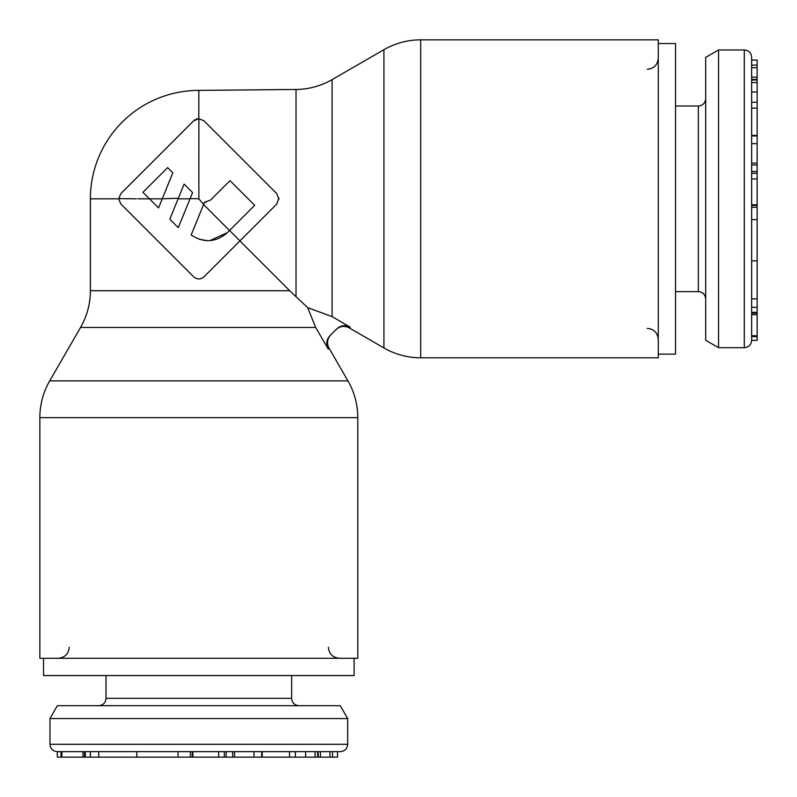 <?xml version="1.0" encoding="UTF-8"?>
<svg xmlns="http://www.w3.org/2000/svg" width="797" height="797" viewBox="0 0 797 797"><rect width="100%" height="100%" fill="white"/><g stroke="black" fill="none" stroke-linecap="round" stroke-linejoin="round"><path stroke-width="1.2" d="M718.555 49.962L705.694 57.384L705.694 340.259L718.555 347.681L718.555 49.962L744.288 49.962C748.712 50.35 751.163 52.801 751.641 57.304L751.641 336.543M751.641 340.349L757.15 340.349L757.15 336.633L751.641 336.633L751.641 340.249M751.641 336.633L751.641 340.299C751.163 344.842 748.712 347.293 744.288 347.681L744.288 49.962M751.641 60.074L757.15 60.074L757.15 312.344L751.641 312.344L751.641 314.685L757.15 314.685L757.15 335.079M757.15 135.948L751.641 135.948L751.641 143.649L757.15 143.649M757.15 163.116L751.641 163.116L751.641 171.485L757.15 171.485M757.15 219.603L751.641 219.603L751.641 260.838L757.15 260.838M757.15 60.104L751.641 60.104L751.641 65.095L757.15 65.095M757.15 79.989L751.641 79.989L751.641 98.758M751.641 313.151L757.15 313.151L757.15 314.685M757.15 89.244L757.15 88.597M751.641 79.431L757.15 79.431M751.641 77.199L757.15 77.199M751.641 67.685L757.15 67.685M751.641 108.133L757.15 108.133M751.641 102.265L757.15 102.265M751.641 204.759L757.15 204.759M751.641 178.956L757.15 178.956M751.641 205.188L757.15 205.188M658.272 354.117L675.547 354.117L675.547 43.526L658.272 43.526M347.681 718.555L340.259 705.694L57.384 705.694L49.962 718.555L347.681 718.555L347.681 744.288C347.293 748.712 344.842 751.163 340.329 751.641L61.1 751.641M49.962 718.555L49.962 744.288C50.35 748.712 52.801 751.163 57.304 751.641L57.294 757.15L61.01 757.15L61.01 751.641L57.394 751.641M61.01 751.641L57.344 751.641M337.569 751.641L337.569 757.15L85.299 757.15L85.299 751.641L82.958 751.641L82.958 757.15L62.564 757.15M261.695 757.15L261.695 751.641L253.984 751.641L253.984 757.15M234.527 757.15L234.527 751.641L226.159 751.641L226.159 757.15M178.04 757.15L178.04 751.641L136.805 751.641L136.805 757.15M320.444 757.15L320.444 751.641L318.212 751.641L318.212 757.15M337.529 757.15L337.529 751.641L332.548 751.641L332.548 757.15M317.654 757.15L317.654 751.641L298.885 751.641M84.492 751.641L84.492 757.15L82.958 757.15M232.674 757.15L232.674 751.641M190.403 757.15L190.373 751.641L190.403 757.15M329.958 751.641L329.958 757.15M289.51 751.641L289.51 757.15M295.378 751.641L295.378 757.15M192.874 751.641L192.874 757.15M218.687 751.641L218.687 757.15M192.456 751.641L192.456 757.15M420.677 357.793L658.272 357.793L658.272 39.85L420.677 39.85A73.513 73.513 0 0 0 383.925 49.703L332.09 79.63A73.513 73.513 0 0 1 296.026 89.473L198.822 90.39A108.432 108.432 0 0 0 90.39 198.822L90.39 290.716A73.513 73.513 0 0 1 80.537 327.467L49.703 380.886A73.513 73.513 0 0 0 39.85 417.648L39.85 658.272L357.793 658.272L357.793 417.648A73.513 73.513 0 0 0 347.94 380.886L329.041 348.15L328.254 349.026L329.041 348.15A11.028 11.028 45 0 1 330.795 334.84L336.713 328.912C340.787 325.286 345.26 324.698 350.142 327.129L349.255 327.926L383.925 347.94A73.513 73.513 0 0 0 420.677 357.793L420.677 39.85M278.89 197.955L276.798 204.022L239.897 240.913L289.69 290.716L261.306 262.323M195.096 119.709L193.621 120.845L198.822 118.693L204.022 120.845L276.798 193.621L278.91 199.539M239.897 240.913L204.022 276.798C200.555 279.637 197.088 279.637 193.621 276.798L120.845 204.022L118.693 198.822L120.845 193.621L118.703 198.632L136.337 198.822M332.09 79.63L332.09 316.588L307.692 307.672L306.466 306.516M304.075 304.255L300.708 301.107M330.028 335.597C326.401 339.681 325.814 344.155 328.254 349.026L315.662 327.467L80.537 327.467M332.09 316.588L350.142 327.129M90.39 290.716L289.69 290.716L307.692 307.672L315.662 327.467M335.955 329.669A11.028 11.028 -135 0 1 349.255 327.926M254.701 205.317L229.506 230.512L203.584 204.51L204.51 202.229L210.518 200.117L230.014 180.63L254.701 205.317M198.822 118.693L198.822 90.39M209.96 240.604L227.414 232.604C216.057 242.427 203.972 243.224 191.16 235.005L203.584 204.51M227.414 232.604L229.506 230.512M137.841 198.822L149.438 198.822L158.533 207.917L162.239 198.822L178.369 198.214L169.821 219.195L184.107 184.107L192.575 192.575L190.134 198.553L198.851 198.822L203.614 204.45L191.16 235.005M183.948 213.726L178.279 227.663L169.821 219.195L178.279 227.663L192.575 192.575M206.015 202.239L204.51 202.229M149.438 198.822L162.239 198.822L172.829 172.829L167.629 167.629L142.942 192.326L158.533 207.917M204.022 276.798L206.154 274.666M229.556 230.463L239.947 240.863M199.081 239.23L207.529 240.684M276.798 204.022L274.666 206.144M204.022 120.845L276.798 193.621M198.871 198.822L198.881 118.693M196.251 119.161L197.427 118.833M193.621 120.845L120.845 193.621L193.621 120.845M43.526 658.272L43.526 675.547L354.117 675.547L354.117 658.272M675.547 291.632L698.341 291.632L698.341 106.011C702.765 105.612 705.215 103.162 705.694 98.659M751.641 298.885L757.15 298.885M751.641 335.746L757.15 335.746M751.641 92.014L757.15 92.014M751.641 82.559L757.15 82.559M751.641 207.24L757.15 207.24M751.641 205.397L757.15 205.397M49.962 744.288L347.681 744.288M106.011 675.547L106.011 698.341L291.632 698.341C292.031 702.765 294.472 705.215 298.985 705.694M98.758 751.641L98.758 757.15M61.897 751.641L61.897 757.15M305.63 751.641L305.63 757.15M315.084 751.641L315.084 757.15M192.246 751.641L192.246 757.15M178.12 198.822L190.025 198.822M357.793 417.648L39.85 417.648M49.703 380.886L347.94 380.886M383.925 49.703L383.925 347.94M296.026 296.773L296.026 89.473M90.39 198.822L118.693 198.822M718.555 347.681L744.288 347.681M698.341 291.632C702.765 292.031 705.215 294.472 705.694 298.985M675.547 106.011L698.341 106.011M757.15 307.283L751.641 307.283M757.15 173.318L751.641 173.318M757.15 164.969L751.641 164.969M757.15 135.42L751.641 135.42M757.15 207.27L751.641 207.27M647.244 69.259C653.889 68.662 657.565 64.985 658.272 58.231M647.244 328.384C653.889 328.982 657.565 332.658 658.272 339.412M106.011 698.341C105.612 702.765 103.162 705.215 98.659 705.694M291.632 675.547L291.632 698.341M90.36 757.15L90.36 751.641M224.326 757.15L224.326 751.641M262.223 757.15L262.223 751.641M330.765 334.86L329.231 336.792M335.965 329.659L337.908 328.125M328.384 647.244C328.982 653.889 332.658 657.565 339.412 658.272M69.259 647.244C68.662 653.889 64.985 657.565 58.231 658.272"/></g></svg>
